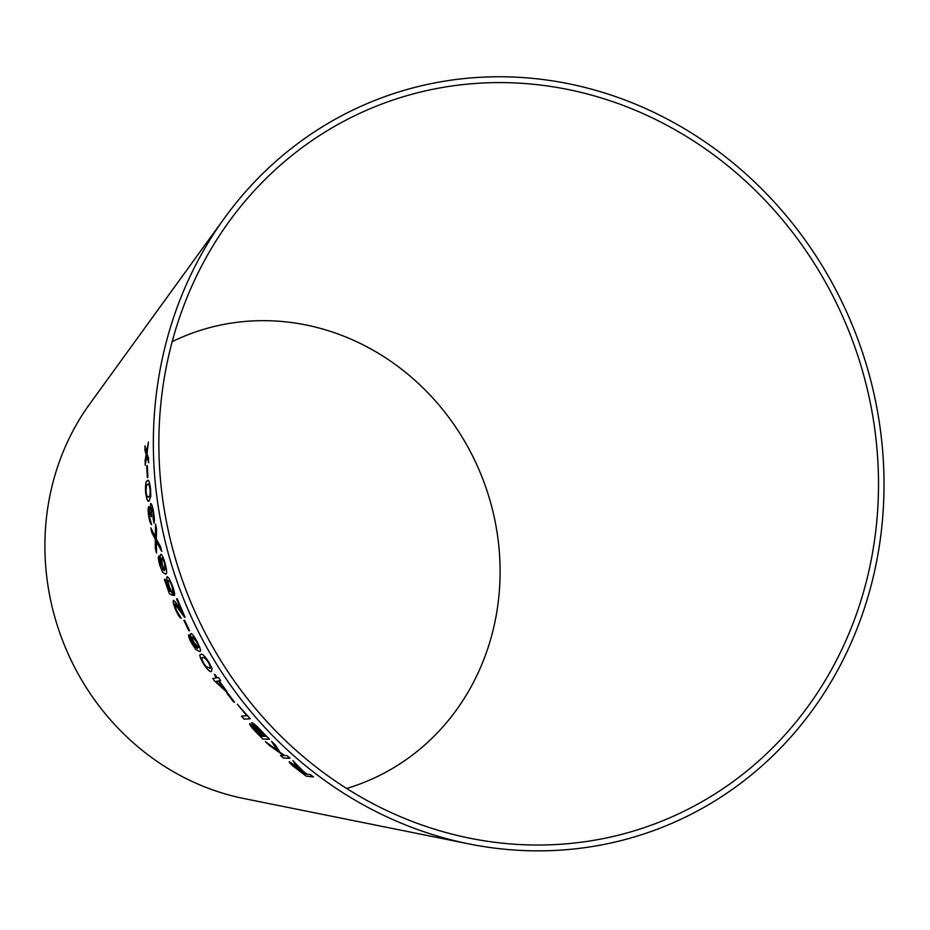 <?xml version="1.0" encoding="UTF-8"?>
<svg xmlns="http://www.w3.org/2000/svg" width="930" height="930" viewBox="0 0 930 930"><rect width="100%" height="100%" fill="white"/><g stroke="black" fill="none" stroke-linecap="round" stroke-linejoin="round"><path stroke-width="1.4" d="M834.942 300.076A384.915 355.841 68.7 0 0 228.989 221.7A384.915 355.841 68.7 0 0 469.731 838.186A384.915 355.841 68.7 0 0 814.645 697.012A384.915 355.841 68.7 0 0 834.942 300.076M839.79 297.565A390.821 361.305 68.7 0 0 224.549 217.992A390.821 361.305 68.7 0 0 468.987 843.917A390.821 361.305 68.7 0 0 819.179 700.592A390.821 361.305 68.7 0 0 839.79 297.565M224.549 217.992L89.803 403.864A246.427 227.815 68.7 0 0 243.939 798.544L468.987 843.917M148.428 442.11L146.568 451.98L144.987 445.854L144.941 450.306L146.161 454.596L145.196 465.256L146.649 456.305L148.649 462.698L148.509 458.176L147.045 453.654L148.428 442.11M147.266 465.605L146.684 466.139L147.335 477.601L147.917 477.055L147.266 465.605M149.23 500.666L150.8 496.132L150.544 488.866C149.567 481.612 148.463 478.95 147.231 480.891C145.778 481.066 145.266 485.007 145.661 492.714C146.766 499.956 147.963 502.607 149.23 500.666L148.521 500.991M147.3 480.891L147.998 480.554L147.3 480.891C145.847 481.054 145.336 484.995 145.731 492.714C146.835 499.945 148.033 502.595 149.3 500.654M156.542 528.984L155.589 524.078L155.31 536.994L150.846 527.891L151.695 532.204L155.345 539.447L155.31 548.363L156.496 553.013L156.356 541.481L161.75 551.385L160.541 546.677L156.356 539.075L156.542 528.984M149.207 510.512L151.66 516.615L151.172 507.431C151.822 507.269 152.474 509.07 153.125 512.86L153.95 523.09C154.613 521.509 154.496 517.975 153.613 512.488C152.625 506.455 151.613 503.467 150.602 503.525L150.242 510.082L148.661 506.699C147.951 508.036 147.986 511.302 148.777 516.499C149.66 521.474 150.602 524.16 151.602 524.543L149.242 516.034L149.3 510.489M148.777 506.676L148.73 506.687C148.021 508.024 148.056 511.291 148.835 516.487L148.777 516.499M150.776 503.479L150.242 510.082M160.634 554.408C159.739 555.233 160.018 558.442 161.494 564.045L164.366 570.729L161.436 568.125L160.367 565.219L158.67 556.21C158.088 557.5 158.472 560.534 159.809 565.301L162.611 572.299L165.668 574.159C167.179 573.984 166.923 570.125 164.901 562.592C163.11 556.779 161.692 554.048 160.634 554.408M170.922 591.654L168.981 590.713L164.97 579.181L164.366 579.437L169.423 593.782L173.096 595.421L169.527 587.074C168.191 583.064 167.865 580.843 168.539 580.39C169.295 580.157 170.423 582.017 171.911 585.958L174.422 595.572C174.98 594.305 174.317 591.027 172.434 585.737L169.19 578.425L167.226 576.647C166.307 577.449 166.784 580.692 168.632 586.365L170.992 591.631L168.632 586.365M181.129 618.229L176.212 609.65L174.875 603.954L185.07 617.299L177.153 598.722L176.549 598.978L182.327 612.8L179.002 607.79C176.561 603.454 174.712 600.978 173.457 600.362C172.748 601.396 173.48 604.535 175.654 609.789C178.002 615.16 179.827 617.973 181.129 618.229M184.547 620.171L183.884 620.368L188.837 630.784L189.511 630.587L184.547 620.171M190.801 633.574C189.859 634.121 190.662 636.957 193.208 642.084L197.474 648.384L193.707 645.56L192.033 642.851L188.72 634.737C188.232 635.748 189.116 638.433 191.382 642.804L195.695 649.361L199.566 651.546C201.345 651.709 200.496 648.373 197.044 641.514C194.091 636.155 192.01 633.504 190.801 633.574M201.054 654.418C198.974 653.941 199.694 656.964 203.205 663.474C207.518 669.786 210.25 672.437 211.401 671.39L212.098 668.461L209.041 662.474C204.844 656.092 202.182 653.406 201.054 654.418L200.496 654.627M216.516 677.877L212.819 678.493L214.539 681.016L226.92 691.595L219.259 680.853L220.631 680.621L218.527 677.528L217.155 677.761L214.877 674.331L214.237 674.448L216.516 677.877L214.284 674.413M227.559 692.99L226.804 693.036L233.756 702.15L234.511 702.104L227.559 692.99M244.125 719.134L250.228 718.75L237.313 704.242L246.869 715.763L241.486 716.112L244.125 719.134L250.275 718.704M251.832 722.645L254.064 726.818L249.81 723.656C249.205 724.307 250.914 726.749 254.936 730.968L262.876 739.071L269.468 739.234L261.4 731.003C256.959 726.156 253.774 723.377 251.832 722.645L251.6 722.75M271.583 741.396L277.303 750.382L265.399 741.629L269.316 745.372L283.697 755.555L280.43 755.462L283.452 758.066L290.021 758.252L286.998 755.637L284.731 755.579L279.977 752.277L275.396 745.058L271.583 741.396M289.509 761.705C288.672 762.088 290.765 764.251 295.775 768.18L306.284 776.166L313.48 776.934L310.306 774.585L307.109 774.248L303.471 771.482L292.88 760.682L297.96 767.215L289.207 761.786M346.658 788.454A240.533 222.363 68.7 0 0 472.893 456.56A240.533 222.363 68.7 0 0 172.178 341.67M292.927 760.635L294.891 763.797M294.938 763.739L296.472 765.762M296.507 765.704L297.96 767.215M289.556 761.647C288.719 762.03 290.811 764.193 295.821 768.122L295.775 768.18M295.821 768.122L306.284 776.166M306.319 776.12L313.515 776.875M292.683 764.239L306.33 774.097L303.912 773.911L292.648 764.297L306.284 774.155M271.63 741.35L277.303 750.382M265.445 741.57L269.316 745.372M269.363 745.325L283.697 755.555M280.465 755.404L283.452 758.066M283.487 758.008L290.067 758.206M249.856 723.61C249.252 724.261 250.961 726.702 254.983 730.922L254.936 730.968M254.983 730.922L262.876 739.071M262.923 739.025L269.514 739.187M251.879 722.598L254.064 726.818M252.611 726.528L262.865 736.258L260.83 736.258L252.565 726.574L262.818 736.304M254.483 725.76L265.91 736.339L263.597 736.327L258.726 731.306C255.611 728.12 254.239 726.26 254.611 725.714L265.864 736.386M241.544 716.065L244.183 719.088M237.371 704.196L246.869 715.763M226.862 693.001L233.756 702.15M233.802 702.104L234.558 702.057M212.877 678.458L214.539 681.016M214.586 680.981L226.292 691.711M226.339 691.664L226.978 691.56M220.689 680.586L219.259 680.853M216.051 681.399L218.678 680.923L224.118 688.746L216.051 681.399L218.62 680.969L224.118 688.746M201.113 654.383C199.032 653.906 199.752 656.917 203.263 663.427C207.564 669.751 210.308 672.39 211.459 671.355M203.042 657.708L202.368 657.963L203.042 657.708C203.705 656.685 205.53 658.289 208.518 662.532C210.773 666.891 211.064 668.751 209.39 668.112M209.982 667.903L206.379 666.833L203.81 663.404C201.578 658.998 201.299 657.103 202.984 657.742C203.647 656.72 205.472 658.324 208.46 662.567C210.715 666.926 211.005 668.786 209.331 668.147M190.859 633.539C189.918 634.086 190.72 636.922 193.266 642.06L193.208 642.084M193.266 642.06L197.474 648.384M188.79 634.702C188.29 635.713 189.174 638.399 191.452 642.781L191.382 642.804M191.452 642.781L195.695 649.361M195.753 649.338L199.625 651.512M192.58 636.98L196.59 641.7C198.404 645.292 198.962 647.234 198.276 647.536L194.149 642.584C192.405 639.108 191.882 637.236 192.58 636.98L196.532 641.723C198.346 645.315 198.904 647.268 198.218 647.571M183.942 620.333L188.837 630.784M188.906 630.749L189.569 630.552M173.515 600.338C172.817 601.373 173.55 604.512 175.712 609.766C178.06 615.137 179.885 617.938 181.187 618.206M184.442 617.09L174.875 603.954M184.512 617.055L185.128 617.276M177.223 598.699L176.549 598.978M176.619 598.955L182.327 612.8M165.029 579.158L164.366 579.437M164.436 579.425L169.423 593.782M169.481 593.759L173.166 595.398M171.911 585.958L171.98 585.935C170.481 581.994 169.353 580.134 168.609 580.367L168.539 580.39M171.98 585.935L172.968 591.91M173.027 591.887L174.48 595.549M167.295 576.623C166.377 577.425 166.842 580.669 168.702 586.342M160.704 554.385C159.797 555.21 160.088 558.43 161.564 564.033L161.494 564.045M161.564 564.033L164.366 570.729M158.739 556.187C158.158 557.489 158.542 560.511 159.879 565.277L159.809 565.301M159.879 565.277L162.611 572.299M162.68 572.287L165.726 574.136M161.774 558.058L161.75 558.058C162.401 557.651 163.308 559.267 164.494 562.929L165.063 569.613C164.366 569.846 163.424 568.125 162.239 564.452L161.75 558.058M164.494 562.929L165.063 569.613M161.692 558.081C162.332 557.663 163.238 559.29 164.424 562.941M148.835 516.487C149.73 521.463 150.672 524.148 151.66 524.532M149.277 510.5L150.974 516.01M151.044 516.01L151.067 516.615M151.137 516.603L151.718 516.603M151.241 507.42C151.881 507.257 152.532 509.07 153.194 512.849L153.125 512.86M153.194 512.849L153.194 519.475M153.264 519.463L154.02 523.078M155.659 524.067L155.31 536.994M150.916 527.88L151.695 532.204M151.764 532.181L155.345 539.447M155.403 539.423L155.31 548.363M155.38 548.34L156.554 553.001M161.808 551.362L156.356 541.481M148.358 484.356L147.533 484.728C148.416 482.984 149.253 484.495 150.056 489.238C150.265 494.516 149.835 497.05 148.765 496.853L147.998 497.19M147.603 484.716C148.475 482.984 149.323 484.484 150.125 489.238C150.334 494.504 149.904 497.039 148.835 496.841L148.033 497.19M148.835 496.841L146.928 496.202L146.15 492.377C145.998 487.076 146.452 484.53 147.533 484.728M147.335 465.605L146.684 466.139M146.754 466.139L147.393 477.59M148.498 442.11L146.568 451.98M145.057 445.854L144.941 450.306M145.01 450.306L146.161 454.596M146.231 454.596L145.789 456.479M145.859 456.479L145.057 460.594M145.127 460.594L145.254 465.256M148.719 462.687L146.649 456.305"/></g></svg>
